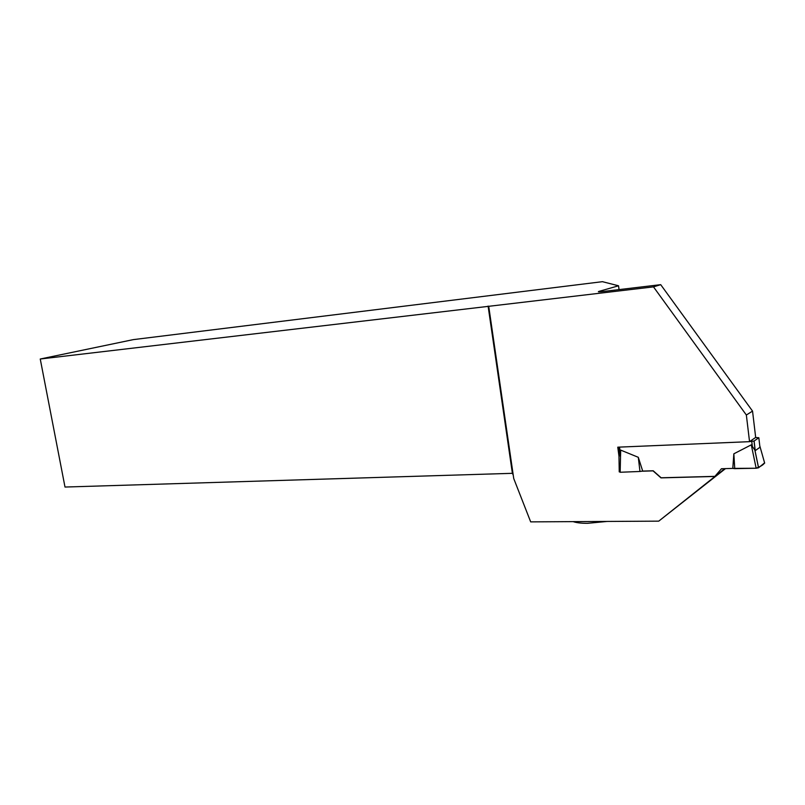 <?xml version="1.0" encoding="UTF-8"?>
<svg xmlns="http://www.w3.org/2000/svg" width="805" height="805" viewBox="0 0 805 805"><rect width="100%" height="100%" fill="white"/><g stroke="black" fill="none" stroke-linecap="round" stroke-linejoin="round"><path stroke-width="1.21" d="M755.533 437.518L758.823 437.729L754.094 441.019L749.686 441.573M619.508 453.547L619.81 455.741L620.685 450.106L638.295 457.3L639.975 471.468L642.702 471.086L638.295 457.3M714.91 476.359L661.136 477.778L653.197 470.774L642.702 471.086M641.847 471.207L653.036 470.875L660.986 477.878L714.82 476.459L721.481 468.741L732.792 468.399L733.848 453.809L751.286 444.833L755.241 450.649L759.95 447.258L759.699 445.125M733.848 453.809L734.744 468.661L732.792 468.399L755.945 468.238C760.564 466.588 763.452 464.807 764.599 462.875L758.541 467.786L756.157 468.238L751.286 444.833M758.572 467.765L754.879 450.015M756.157 468.238L734.744 468.661M764.669 463.117L759.94 446.383M639.975 471.468L620.152 472.263L620.685 450.106M746.356 415.018L749.546 441.663L755.674 437.427L752.544 411.103L746.356 415.018L653.489 286.872L488.726 306.313L513.731 478.532L530.676 521.871L658.742 521.147L724.812 468.641M749.546 441.663L617.767 447.178L618.975 456.214L619.236 471.881L620.162 471.851M721.33 468.842L724.671 468.741M619.035 289.609L618.532 285.785L598.87 291.42C597.38 291.953 598.98 291.953 603.659 291.43L660.714 284.668L752.544 411.103M658.742 521.147L725.486 468.621M660.714 284.668L653.489 286.872M618.532 285.785L602.422 281.68L133.278 339.63L40.25 359.01L488.726 306.313M40.25 359.01L65.004 487.045L512.393 473.32L488.102 306.081M513.228 475.091L512.393 473.32M620.564 455.318L618.975 456.214M620.172 471.328L619.236 471.881M751.759 441.482L752.293 445.95M619.518 447.107L620.071 451.213M754.094 441.019L755.241 450.649M758.823 437.729L759.95 447.258M754.033 441.06L755.171 450.619M618.632 447.147L619.78 455.751M758.541 467.786L754.798 449.834M607.151 521.439L587.459 523.32C581.29 523.341 576.531 522.777 573.15 521.63"/></g></svg>
